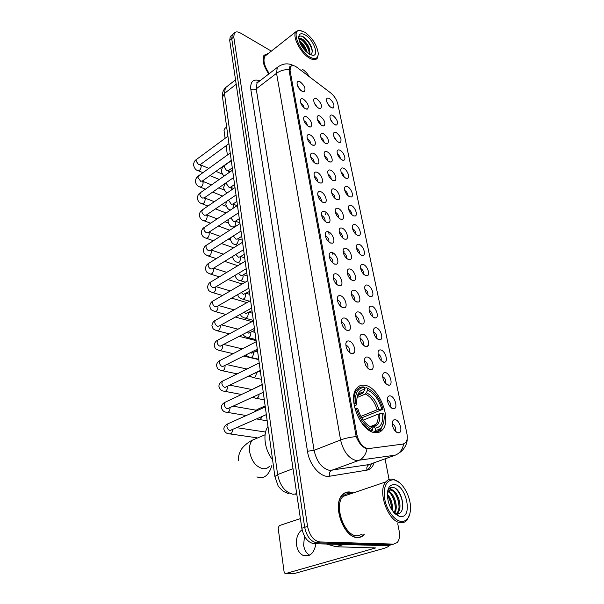 <?xml version="1.0" encoding="UTF-8"?>
<svg xmlns="http://www.w3.org/2000/svg" width="604" height="604" viewBox="0 0 604 604"><rect width="100%" height="100%" fill="white"/><g stroke="black" fill="none" stroke-linecap="round" stroke-linejoin="round"><path stroke-width="0.91" d="M374.555 432.6C377.9 433.121 380.611 432.117 382.679 429.587C391.883 419.425 379.35 387.685 365.443 385.382C361.826 384.597 358.882 385.594 356.617 388.387C347.345 398.33 360.565 431.279 374.555 432.6M390.365 395.892C394.85 396.579 398.157 408.002 394.05 408.712L393 408.719C389.157 406.771 387.323 403.23 387.504 398.111C387.949 396.367 388.901 395.635 390.365 395.892M390.343 406.998C391.105 403.925 390.124 401.554 387.391 399.878L387.368 399.871M385.601 372.653C389.995 373.461 393.272 384.438 389.316 385.171L388.168 385.163C384.393 383.178 382.574 379.72 382.725 374.774C383.163 373.053 384.121 372.343 385.601 372.653M385.639 383.525C386.303 380.55 385.314 378.255 382.672 376.624L382.619 376.617M380.95 349.98C385.254 350.894 388.508 361.456 384.695 362.204L383.457 362.189C379.742 360.173 377.945 356.775 378.066 352.004C378.497 350.305 379.455 349.625 380.95 349.98M381.056 360.618C381.607 357.749 380.611 355.522 378.059 353.936L377.983 353.921M376.413 327.844C380.633 328.863 383.857 339.033 380.18 339.795L378.859 339.765C375.205 337.719 373.423 334.389 373.521 329.776C373.936 328.1 374.903 327.451 376.413 327.844M376.571 338.263C377.032 335.484 376.028 333.332 373.566 331.792L373.468 331.77M371.981 306.243C376.118 307.353 379.32 317.16 375.771 317.93L374.367 317.878C370.773 315.801 369.014 312.532 369.089 308.078C369.497 306.417 370.456 305.805 371.981 306.243M372.192 316.436C372.555 313.755 371.551 311.664 369.172 310.177L369.059 310.146M367.655 285.141C371.717 286.341 374.888 295.801 371.46 296.579L369.988 296.504C366.447 294.405 364.703 291.196 364.756 286.885C365.156 285.247 366.122 284.665 367.655 285.141M367.911 295.122C368.183 292.532 367.179 290.509 364.892 289.067L364.763 289.029M363.427 264.529C367.413 265.805 370.554 274.956 367.255 275.734L365.707 275.635C362.219 273.506 360.49 270.358 360.528 266.183C360.92 264.567 361.887 264.016 363.427 264.529M363.729 274.299C363.91 271.792 362.906 269.845 360.701 268.44L360.565 268.395M359.297 244.393C363.215 245.745 366.318 254.594 363.132 255.364L361.524 255.243C358.089 253.091 356.383 249.996 356.398 245.956C356.775 244.356 357.742 243.835 359.297 244.393M359.637 253.959C359.735 251.536 358.723 249.648 356.609 248.289L356.473 248.244M355.265 224.711C359.108 226.13 362.181 234.692 359.108 235.462L357.44 235.318C354.05 233.144 352.358 230.101 352.358 226.183C352.736 224.613 353.702 224.122 355.265 224.711M355.628 234.073C355.65 231.732 354.646 229.905 352.608 228.599L352.479 228.546M351.317 205.473C355.092 206.953 358.142 215.251 355.175 216.013L353.446 215.839C350.109 213.65 348.433 210.653 348.417 206.855C348.78 205.3 349.746 204.847 351.317 205.473M351.702 214.631C351.649 212.374 350.652 210.607 348.704 209.339L348.576 209.294M347.459 186.659C351.173 188.199 354.186 196.247 351.324 197.002L349.542 196.798C346.251 194.594 344.59 191.642 344.559 187.95C344.914 186.425 345.881 185.994 347.459 186.659M347.866 195.613C347.745 193.439 346.749 191.74 344.876 190.517L344.771 190.464M343.684 168.259C347.33 169.852 350.32 177.659 347.549 178.407L345.722 178.172C342.476 175.953 340.83 173.046 340.784 169.46C341.139 167.957 342.106 167.557 343.684 168.259M344.106 177.017C343.918 174.918 342.929 173.28 341.139 172.095L341.049 172.057M339.992 150.26C343.578 151.898 346.537 159.486 343.865 160.219L341.985 159.954C338.784 157.72 337.153 154.858 337.1 151.37C337.44 149.898 338.406 149.52 339.992 150.26M340.414 158.822C340.173 156.798 339.191 155.22 337.477 154.08L337.409 154.043M336.383 132.638C340.724 136.391 342.015 139.652 340.248 142.431L338.331 142.136C335.167 139.879 333.559 137.063 333.491 133.673C333.823 132.216 334.79 131.876 336.383 132.638M336.805 141.011L333.853 136.428M332.849 115.402C337.123 119.116 338.406 122.325 336.715 125.013L334.752 124.688C331.634 122.423 330.033 119.645 329.958 116.346C330.29 114.919 331.249 114.601 332.849 115.402M333.265 123.571L330.38 119.184M329.384 98.52C333.589 102.204 334.873 105.36 333.249 107.973L331.249 107.618C328.168 105.338 326.59 102.597 326.5 99.388C326.824 97.976 327.783 97.689 329.384 98.52M329.784 106.5L326.99 102.31M395.25 419.72C399.833 420.278 403.162 432.177 398.904 432.857L397.953 432.879C394.042 430.962 392.192 427.345 392.404 422.03C392.857 420.278 393.808 419.508 395.25 419.72M395.152 431.06C396.028 427.904 395.061 425.458 392.253 423.721M367.625 357.062C372.132 357.961 375.416 368.863 371.385 369.656L370.109 369.648C366.281 367.655 364.431 364.197 364.559 359.282C365.005 357.455 366.032 356.715 367.625 357.062M367.662 368.108C368.41 365.156 367.421 362.823 364.68 361.117L364.461 361.071M363.132 334.261C367.549 335.273 370.803 345.752 366.922 346.568L365.548 346.537C361.788 344.507 359.961 341.124 360.059 336.375C360.497 334.571 361.524 333.869 363.132 334.261M363.238 345.073C363.88 342.219 362.876 339.961 360.233 338.308L359.992 338.255M358.746 312.019C363.072 313.121 366.303 323.223 362.566 324.038L361.109 323.993C357.409 321.932 355.597 318.61 355.673 314.027C356.103 312.245 357.123 311.573 358.746 312.019M358.912 322.596C359.448 319.833 358.436 317.651 355.892 316.043L356.096 315.756M354.465 290.305C358.708 291.506 361.917 301.245 358.315 302.06L356.775 302C353.136 299.909 351.339 296.647 351.392 292.215C351.815 290.456 352.834 289.822 354.465 290.305M354.691 300.664C355.122 297.991 354.11 295.877 351.656 294.322L351.377 294.254M350.29 269.112C354.45 270.396 357.628 279.795 354.155 280.618L352.54 280.528C348.961 278.406 347.187 275.205 347.217 270.917C347.625 269.188 348.651 268.584 350.29 269.112M350.569 279.252C350.894 276.662 349.875 274.624 347.519 273.114L347.232 273.031M346.213 248.418C350.29 249.777 353.438 258.859 350.094 259.675L348.41 259.561C344.884 257.417 343.125 254.276 343.14 250.124C343.54 248.418 344.559 247.851 346.213 248.418M346.537 258.338C346.764 255.839 345.745 253.861 343.48 252.404L343.193 252.313M342.226 228.199C346.235 229.633 349.354 238.414 346.13 239.229L344.378 239.086C340.898 236.927 339.161 233.831 339.154 229.807C339.546 228.131 340.573 227.595 342.226 228.199M342.589 237.908C342.732 235.492 341.713 233.582 339.531 232.178L339.252 232.079M338.338 208.448C342.264 209.95 345.352 218.452 342.249 219.26L340.437 219.086C337.009 216.904 335.288 213.854 335.265 209.958C335.65 208.304 336.67 207.799 338.338 208.448M338.731 217.946C338.791 215.613 337.772 213.771 335.673 212.412L335.401 212.306M334.533 189.15C338.391 190.713 341.449 198.942 338.451 199.743L336.579 199.547C333.204 197.334 331.498 194.337 331.468 190.554C331.838 188.931 332.864 188.463 334.533 189.15M334.956 198.437C334.933 196.187 333.914 194.405 331.906 193.091L331.649 192.986M330.811 170.275C334.608 171.898 337.628 179.886 334.737 180.672L332.819 180.445C329.49 178.218 327.798 175.266 327.753 171.589C328.115 169.988 329.135 169.55 330.811 170.275M331.256 179.365C331.158 177.191 330.146 175.477 328.221 174.201L327.98 174.103M327.179 151.823C330.901 153.499 333.899 161.253 331.105 162.031L329.135 161.766C325.858 159.524 324.182 156.617 324.122 153.046C324.476 151.476 325.496 151.068 327.179 151.823M327.632 160.717C327.466 158.618 326.462 156.965 324.62 155.734L324.401 155.636M323.623 133.778C328.108 137.599 329.422 140.936 327.557 143.797L325.541 143.503C322.302 141.245 320.641 138.376 320.573 134.911C320.92 133.363 321.94 132.986 323.623 133.778M324.084 142.469C323.85 140.453 322.853 138.852 321.101 137.674L320.898 137.584M320.143 116.127C324.559 119.917 325.866 123.193 324.076 125.964L322.015 125.64C318.821 123.359 317.183 120.536 317.1 117.168C317.44 115.643 318.451 115.296 320.143 116.127M320.603 124.62C320.316 122.68 319.327 121.14 317.651 120.007L317.485 119.924M316.738 98.852C321.079 102.612 322.385 105.828 320.671 108.516L318.572 108.161C315.416 105.866 313.793 103.088 313.702 99.803C314.035 98.309 315.046 97.991 316.738 98.852M317.191 107.15L314.148 102.642M349.135 341.026C353.763 342.023 357.047 352.842 352.947 353.695L351.52 353.68C347.655 351.671 345.767 348.229 345.865 343.344C346.326 341.403 347.413 340.633 349.135 341.026M349.165 352.245C350.01 349.308 349.014 346.953 346.175 345.163L345.782 345.095M344.808 318.097C349.339 319.206 352.6 329.61 348.659 330.479L347.134 330.441C343.329 328.402 341.464 325.02 341.539 320.309C341.985 318.391 343.08 317.659 344.808 318.097M344.914 329.082C345.639 326.243 344.635 323.955 341.894 322.226L341.479 322.151M340.588 295.741C345.02 296.942 348.259 306.968 344.469 307.836L342.861 307.783C339.116 305.707 337.274 302.393 337.319 297.832C337.757 295.952 338.844 295.25 340.588 295.741M340.769 306.492C341.373 303.744 340.354 301.532 337.719 299.856L337.289 299.765M336.473 273.929C340.815 275.22 344.031 284.884 340.377 285.752L338.685 285.677C335.009 283.57 333.182 280.316 333.204 275.907C333.635 274.057 334.722 273.393 336.473 273.929M336.715 284.446C337.206 281.789 336.179 279.652 333.65 278.029L333.204 277.923M332.457 252.646C336.715 254.02 339.901 263.344 336.383 264.212L334.616 264.107C330.992 261.97 329.188 258.776 329.195 254.511C329.61 252.683 330.698 252.064 332.457 252.646M332.751 262.936C333.136 260.362 332.109 258.293 329.671 256.73L329.225 256.609M328.531 231.868C332.706 233.318 335.869 242.325 332.479 243.186L330.645 243.057C327.074 240.89 325.284 237.749 325.277 233.62C325.684 231.83 326.764 231.241 328.531 231.868M328.886 241.932C329.157 239.448 328.131 237.447 325.79 235.938L325.345 235.809M324.703 211.574C328.803 213.099 331.928 221.804 328.667 222.665L326.764 222.506C323.253 220.317 321.479 217.221 321.449 213.227C321.849 211.46 322.936 210.909 324.703 211.574M325.095 221.426C325.277 219.018 324.242 217.085 322 215.628L321.562 215.492M320.966 191.755C324.982 193.34 328.085 201.774 324.944 202.627L322.981 202.431C319.516 200.218 317.757 197.176 317.719 193.303C318.104 191.566 319.184 191.053 320.966 191.755M321.388 201.396C321.479 199.071 320.445 197.206 318.293 195.794L317.87 195.651M317.311 172.397C321.252 174.043 324.325 182.212 321.298 183.05L319.274 182.823C315.862 180.596 314.125 177.599 314.072 173.831C314.45 172.125 315.53 171.649 317.311 172.397M317.764 181.827C317.772 179.577 316.738 177.772 314.676 176.413L314.269 176.262M313.74 153.469C317.613 155.175 320.656 163.095 317.734 163.918L315.666 163.661C312.298 161.411 310.577 158.459 310.509 154.805C310.879 153.129 311.958 152.684 313.74 153.469M314.216 162.695C314.14 160.528 313.114 158.784 311.143 157.478L310.758 157.319M310.252 134.971C314.05 136.731 317.062 144.424 314.246 145.232L312.132 144.937C308.81 142.672 307.104 139.758 307.028 136.21C307.383 134.564 308.463 134.156 310.252 134.971M310.743 143.994C310.592 141.902 309.573 140.226 307.685 138.958L307.33 138.807M306.832 116.889C311.4 120.747 312.729 124.107 310.834 126.961L308.674 126.629C305.397 124.348 303.714 121.48 303.623 118.029C303.978 116.413 305.043 116.028 306.832 116.889M307.338 125.7C307.119 123.692 306.107 122.076 304.303 120.86L303.978 120.709M303.495 99.199C307.98 103.027 309.316 106.327 307.496 109.09L305.299 108.728C302.06 106.425 300.392 103.601 300.294 100.241C300.641 98.656 301.706 98.309 303.495 99.199M304.001 107.814C303.721 105.874 302.717 104.318 301.003 103.148L300.709 103.012M300.233 81.895C304.642 85.692 305.971 88.939 304.227 91.619L301.992 91.219C298.799 88.901 297.145 86.115 297.04 82.846C297.379 81.291 298.444 80.974 300.233 81.895M300.724 90.313L297.508 85.7M368.833 448.553L367.459 448.53C362.325 446.998 358.791 442.332 356.858 434.533L290.056 70.6L290.486 66.606C291.823 64.953 293.997 65.209 297.017 67.384L330.713 92.941C334.306 95.93 336.677 99.622 337.817 104.009L406.862 433.37C407.655 437.455 407.277 440.535 405.722 442.626L403.261 444.046L368.833 448.553M352.487 492.69L349.565 491.981C346.688 491.739 344.235 492.751 342.196 495.008C331.936 504.891 343.752 538.172 357.515 537.537C360.143 537.598 362.392 536.624 364.25 534.6L363.819 534.729M358.768 537.492L359.365 537.16M345.888 492.426L346.583 492.456M367.036 448.674L365.896 448.417C361.902 446.718 358.663 442.777 356.194 436.601L289.105 70.774L289.852 66.546L293 65.534M271.339 51.129L240.656 33.129C237.697 31.484 235.59 31.491 234.314 33.137L232.283 34.836L233.476 33.847L232.283 34.836L231.732 38.671L304.688 527.322C306.689 536.556 310.781 541.728 316.964 542.83L390.841 544.906L393.468 544.166M268.455 53.416L264.061 55.236C261.826 59.683 263.404 65.934 268.78 73.975M234.314 33.137L233.771 36.972L307.572 526.394C309.595 535.65 313.695 540.829 319.871 541.947L393.665 544.106L397.228 542.558C399.403 539.923 400.037 535.982 399.116 530.727L397.742 523.713M389.089 479.501L385.042 458.844M309.263 76.663C307.383 73.446 305.186 71.061 302.657 69.498L302.4 69.347M345.345 492.909L344.673 492.985M231.453 35.53L230.26 36.527L229.701 40.362L301.819 528.251C303.804 537.462 307.889 542.611 314.072 543.706L388.025 545.706L390.66 544.959M230.26 36.527L232.283 34.836L231.732 38.671L304.688 527.322C306.689 536.556 310.781 541.728 316.964 542.83L390.841 544.906L393.665 544.106M309.558 555.174C306.387 553.241 304.408 549.934 303.623 545.253L304.484 536.239M302.076 529.685C297.742 533.06 295.907 538.194 296.572 545.08C297.394 550.018 299.493 553.423 302.868 555.287C309.746 557.258 314.103 553.423 315.93 543.759M388.878 545.737C388.727 546.612 386.492 547.669 382.181 548.908L293.74 573.694M300.392 518.602L279.29 525.608L278.15 528.107L284.129 572.056L285.133 573.694L375.643 547.941L336.096 546.756L326.568 544.045M393.415 479.81C386.077 480.188 383.185 486.688 384.748 499.312C386.862 510.674 394.933 521.199 401.66 521.486C407.224 521.275 410.184 516.911 410.531 508.402C410.833 496.624 402.664 481.969 394.752 480.074L393.415 479.81M399.471 482.656L393.876 479.387L392.479 479.115C389.867 478.836 387.67 479.757 385.888 481.864C376.851 491.097 388.583 523.056 401.086 522.709C403.487 522.815 405.503 521.916 407.134 520.014L409.897 513.778M350.864 493.74L349.844 493.589C347.187 493.37 344.914 494.306 343.034 496.397C333.514 505.571 344.454 536.412 357.221 535.854L362.075 534.404M344.756 493.211L344.099 493.332M352.185 492.796L349.603 492.207C346.764 491.973 344.333 492.97 342.317 495.204C332.162 504.982 343.85 537.922 357.477 537.296C360.082 537.364 362.302 536.39 364.137 534.389M387.277 494.17C391.233 498.549 392.902 503.993 392.275 510.501M387.277 495.491C390.26 499.312 391.671 503.932 391.52 509.346M387.934 491.044C393.823 492.192 398.851 506.945 394.744 512.97M387.587 491.55C393.113 493.43 397.477 506.56 394.148 512.637M387.579 491.565L391.143 489.701C397.545 490.04 403.306 507.473 397.734 512.841L396.911 513.581M396.352 513.921L395.831 514.155M389.135 490.025L390.199 490.01C396.609 490.342 402.362 507.76 396.79 513.136L396.398 513.521M396.133 513.74L395.68 514.057M393.74 512.381L396.82 513.566C407.451 514.91 402.241 488.191 392.978 487.488C390.29 487.126 388.447 488.628 387.458 492.003M395.748 513.415L394.125 512.804M400.686 516.548C413.098 517.922 406.349 485.05 394.359 484.567C389.882 484.484 387.519 487.934 387.27 494.925C388.229 505.639 392.192 512.751 399.146 516.254L400.686 516.548M394.639 513.332L398.346 515.401L394.42 513.106M358.089 537.537L358.701 537.258M398.036 515.325L395.771 514.351M395.786 488.772C400.407 493.325 402.732 499.478 402.77 507.239M389.52 488.379L391.898 489.874M394.563 492.864C397.251 496.752 398.746 501.358 399.025 506.673M390.947 494.231C393.536 498.013 394.978 502.49 395.28 507.654M387.36 495.59C389.837 499.274 391.241 503.615 391.558 508.613M389.814 488.153L393.189 490.493M364.642 388.395L366.492 387.602L367.368 388.176C374.586 391.551 379.81 398.572 383.049 409.248L381.751 408.976C378.829 399.508 374.163 393.249 367.753 390.192L365.412 394.034L357.221 397.5M360.86 416.39L377.168 409.791L381.751 408.976M382.619 413.37L383.925 413.627L384.197 417.228C384.046 425.503 381.154 429.844 375.514 430.274L375.114 428.168C380.905 427.458 383.412 422.521 382.619 413.37L378.036 414.178L363.185 420.127M370.63 426.983L372.864 426.62L375.114 428.168M267.98 426.492C262.536 433.899 264.643 450.055 272.563 459.697M383.049 409.248L361.683 417.84M374.571 426.515L374.971 424.763M356.035 390.297L355.499 390.139M363.593 386.945C360.83 386.749 358.557 387.76 356.775 389.98C354.397 393.166 353.529 397.764 354.163 403.774L355.492 403.6C354.797 393.076 357.794 387.715 364.469 387.519L363.593 386.945M375.514 430.274L374.971 431.467C377.477 431.483 379.546 430.493 381.162 428.515L383.819 421.788M374.971 431.467L373.015 432.222M364.469 387.519L364.861 389.542C359.501 389.686 356.79 393.8 356.738 401.886L356.881 403.887L355.492 403.6M367.753 390.192L367.368 388.176M356.881 403.887L356.624 404.846L354.306 406.084M358.285 395.19L362.513 393.4L364.861 389.542M370.947 431.384L372.034 430.962L372.585 429.761C365.095 426.552 359.674 419.342 356.33 408.13L355.001 408.304C358.489 420.082 364.167 427.64 372.034 430.962M356.33 408.13L357.727 408.41C360.739 418.308 365.556 424.725 372.185 427.647L372.585 429.761M342.083 321.962L341.66 322.174M226.651 127.059L224.93 128.358L224.031 130.472L225.096 138.316M226.107 145.745L227.376 155.054M304.846 32.216L299.69 30.434C291.166 29.913 299.101 51.098 309.746 57.002C315.333 59.939 318.165 58.679 318.248 53.22C316.896 44.945 312.434 37.946 304.846 32.216M301.117 30.578L298.799 30.2L295.832 31.786C292.049 36.489 300.596 53.129 309.316 58.007C313.114 60.189 315.794 60.226 317.357 58.127L318.225 54.632M266.719 54.783L264.914 56.21C262.838 60.34 264.295 66.13 269.286 73.59M268.274 53.552L264.182 55.372C261.97 59.781 263.533 65.964 268.856 73.922M299.312 40.981L300.347 41.623C303.85 44.424 306.16 48.116 307.262 52.707M299.727 42.174C302.408 44.258 304.476 47.135 305.941 50.804L306.281 51.831M298.837 39.071C299.629 38.007 301.026 38.165 303.019 39.539C308.334 44.349 310.539 49.279 309.641 54.352M298.889 38.996L302.355 40.06C305.065 42.174 307.164 45.096 308.644 48.833L309.24 54.126M309.173 54.081L312.925 55.334C319.425 55.613 313.499 39.758 305.405 35.055C301.011 32.624 298.776 33.582 298.701 37.939C299.833 44.409 303.321 49.785 309.173 54.081M309.769 54.42C312.298 53.945 312.88 51.559 311.498 47.24C309.86 43.095 307.481 39.834 304.371 37.456L302.868 36.565C300.686 35.583 299.32 35.968 298.784 37.727M300.822 36.021C304.877 36.67 311.656 45.398 312.223 51.521M300.165 38.973C304.71 42.121 307.791 46.704 309.407 52.722M300.09 43.05L305.647 51.219M304.71 37.705C307.723 40.332 310.033 43.639 311.626 47.61M302.4 40.098C305.171 42.627 307.308 45.7 308.81 49.324M309.905 53.643L309.943 54.405M299.826 42.25C302.529 44.726 304.612 47.724 306.092 51.234M290.056 70.6L289.188 71.249M356.858 434.533L355.733 434.971M374.065 462.785C372.759 467.028 370.403 469.474 367.006 470.131L329.49 476.246C320.928 478.104 309.361 465.103 307.466 451.241L250.819 89.422C252.646 90.185 254.45 89.996 256.224 88.856L314.08 450.335C316.677 461.683 321.841 468.372 329.58 470.403L369.119 464.567L371.233 463.804M250.819 89.422C250.147 81.563 253.204 78.679 259.992 80.747M258.957 81.548L257.04 83.02L256.224 88.856L276.557 73.303L277.259 67.452L279.184 65.995M403.646 443.97C402.543 449.633 399.742 453.37 395.243 455.182L356.315 460.595C348.629 458.428 343.389 451.558 340.588 439.976C345.216 438.232 350.418 437.107 356.194 436.601M367.028 448.689C365.896 454.714 363.012 458.678 358.376 460.588L331.664 470.373C329.641 471.422 328.916 473.377 329.49 476.246M289.014 69.543C284.25 69.475 280.105 70.728 276.557 73.303L340.588 439.976L314.08 450.335L307.466 451.241M371.385 463.751C370.494 466.703 369.029 468.817 366.99 470.093M257.259 82.121L257.908 82.355M373.665 317.568L375.771 317.93M233.771 36.972L229.701 40.362M307.572 526.394L301.819 528.251M319.871 541.947L314.072 543.706M395.243 455.182L369.119 464.567C367.141 465.563 366.432 467.421 367.006 470.131M227.27 86.312L225.368 87.814L224.446 93.461L277.621 474.555C280.022 485.903 285.201 492.479 293.159 494.283L296.707 493.695M293.016 468.689L277.621 474.555L274.888 476.541L222.559 97.372M388.025 545.706L390.841 544.906M295.326 494.185L296.745 493.936M235.53 79.796L225.368 87.814C223.019 90.351 222.068 93.454 222.521 97.123L224.446 93.461L236.187 84.243M373.808 547.662L373.997 548.719M343.699 544.506L336.096 546.756M285.873 573.762L294.291 573.687M335.824 546.711L343.314 544.498M269.346 466.401C267.647 468.183 265.556 468.953 263.08 468.719C256.043 466.99 251.551 461.313 249.618 451.686C249.082 446.749 249.996 442.913 252.359 440.165L258.119 437.719M271.883 465.412C268.863 475.537 263.865 479.38 256.889 476.926M377.168 409.791C374.684 401.917 370.765 396.662 365.412 394.034M372.479 426.492L375.99 424.363C377.794 421.977 378.481 418.587 378.036 414.178M363.638 392.223C360.059 392.268 357.779 394.601 356.79 399.214M378.844 409.369C376.247 401.101 372.147 395.597 366.537 392.864M373.068 426.741C378.112 426.046 380.324 421.72 379.712 413.755M362.513 393.4L358.361 395.076M266.334 414.608L230.048 430.524C228.282 430.018 227.225 428.614 226.87 426.318L227.542 423.97L228.871 423.366M232.638 429.535C232.336 432.857 231.113 434.268 228.961 433.763C226.289 433.589 224.567 431.988 223.797 428.976C223.963 426.809 225.209 425.141 227.542 423.97L265.277 406.953M263.261 392.29L227.482 408.742C225.73 408.206 224.68 406.809 224.333 404.559L224.967 402.332L226.206 401.743M230.056 407.904C229.792 411.264 228.569 412.706 226.394 412.215C223.79 412.011 222.098 410.388 221.313 407.345C221.472 405.201 222.687 403.532 224.967 402.332L262.204 384.68M260.248 370.501L224.967 387.451C223.231 386.877 222.197 385.488 221.857 383.291L222.446 381.169L223.608 380.596M227.504 386.5L227.542 386.854C227.263 390.199 226.047 391.634 223.88 391.15C221.351 390.916 219.69 389.27 218.89 386.19C219.033 384.068 220.218 382.4 222.446 381.169L259.207 362.928M257.312 349.21L222.506 366.628C220.785 366.024 219.765 364.65 219.433 362.491L219.984 360.482L221.079 359.916M225.013 365.699L225.088 366.266C224.794 369.595 223.571 371.015 221.426 370.539C217.636 368.87 217.719 369.618 216.511 365.503C216.647 363.404 217.81 361.728 219.984 360.482L256.27 341.668M254.443 328.402L220.105 346.258C218.399 345.631 217.387 344.265 217.062 342.151L217.583 340.241L218.603 339.69M222.559 345.375L222.68 346.122C222.378 349.429 221.155 350.849 219.033 350.38C215.266 348.636 215.364 349.376 214.186 345.269C214.647 342.74 215.779 341.064 217.583 340.241L253.401 320.883M251.634 308.063L219.509 325.85L217.757 326.334C216.066 325.677 215.062 324.318 214.737 322.257L215.235 320.43L216.179 319.901M220.15 325.496L220.332 326.409C220.007 329.701 218.799 331.113 216.685 330.66C213.038 328.878 213.106 329.663 211.913 325.473C212.382 322.929 213.484 321.252 215.235 320.43L250.6 300.566M248.886 288.176L217.221 306.379L215.454 306.832C213.778 306.152 212.782 304.801 212.472 302.778L212.933 301.049L213.816 300.528M217.787 306.047L218.021 307.119C217.697 310.388 216.481 311.8 214.39 311.347C210.864 309.542 210.894 310.381 209.694 306.092C210.154 303.54 211.234 301.864 212.933 301.049L247.859 280.694M246.206 268.727L214.979 287.315L213.204 287.753C211.536 287.043 210.554 285.707 210.245 283.721L210.683 282.068L211.513 281.57M215.462 287.028L215.771 288.229C215.432 291.483 214.224 292.887 212.147 292.449C208.652 290.584 208.69 291.407 207.512 287.119C207.972 284.567 209.029 282.883 210.683 282.068L245.171 261.26M243.578 249.694L212.789 268.652L211 269.067C209.346 268.342 208.372 267.006 208.07 265.065L208.486 263.487L209.256 263.012M213.182 268.41L213.559 269.731C213.212 272.97 212.004 274.367 209.95 273.937C206.591 272.094 206.5 272.827 205.383 268.546C205.836 265.994 206.87 264.303 208.486 263.487L242.551 242.242M241.011 231.075L210.637 250.381L208.841 250.773C207.202 250.026 206.236 248.697 205.941 246.794L206.334 245.292L207.044 244.831M210.932 250.192L211.4 251.619C211.038 254.835 209.837 256.232 207.806 255.809C204.462 253.914 204.386 254.639 203.291 250.35C203.737 247.799 204.748 246.115 206.334 245.292L239.977 223.631M238.489 212.85L208.531 232.487L206.727 232.85C205.103 232.079 204.144 230.766 203.858 228.901L204.892 227.021M208.72 232.366L209.278 233.869C208.909 237.062 207.716 238.459 205.7 238.052C203.223 237.342 201.736 235.507 201.253 232.532C201.721 229.928 202.718 228.237 204.22 227.466L237.463 205.413M236.028 195.009L206.47 214.956L204.65 215.296C203.042 214.511 202.098 213.197 201.812 211.37L202.778 209.58M206.545 214.903L207.202 216.481C206.825 219.66 205.632 221.049 203.639 220.656C201.238 219.969 199.773 218.112 199.244 215.069C199.705 212.472 200.679 210.781 202.159 210.003L235.001 187.572M233.62 177.546L204.446 197.787L202.627 198.097C201.026 197.289 200.09 195.99 199.811 194.194L200.717 192.48M204.409 197.825L205.164 199.441C204.779 202.597 203.593 203.986 201.623 203.601C199.237 202.884 197.795 201.004 197.282 197.953C197.734 195.364 198.686 193.673 200.135 192.887L232.593 170.109M231.257 160.43L202.461 180.951L200.634 181.238L197.848 177.357L198.693 175.726M202.317 181.102L203.171 182.733C202.77 185.866 201.6 187.255 199.652 186.885C197.312 186.175 195.885 184.273 195.356 181.185C195.802 178.595 196.73 176.904 198.157 176.111L230.23 152.993M228.946 143.669L200.513 164.454L198.686 164.711L195.923 160.86L196.715 159.297M200.234 164.711L201.215 166.357C200.807 169.467 199.645 170.849 197.712 170.502C195.749 170.124 194.337 168.206 193.469 164.733C193.937 162.091 194.858 160.4 196.217 159.667L227.919 136.232M256.67 410.833L257.259 409.467L258.474 408.916M261.894 416.579C261.124 419.033 259.901 419.946 258.218 419.327L256.715 418.866M254.171 388.493L255.515 387.662M259.139 394.216C258.731 397.394 257.47 398.708 255.356 398.149L252.849 397.145M260.301 370.886L253.922 373.589M256.27 372.849L256.315 373.197C256.043 376.541 254.79 377.961 252.548 377.447L249.354 375.824M257.478 350.388L252.94 352.698L251.324 353.166L250.396 352.736M253.484 352.419L253.567 352.955C253.28 356.284 252.034 357.696 249.807 357.191C247.64 356.398 246.409 355.643 246.122 354.925M254.707 330.335L248.629 333.144L247.179 332.268M250.751 332.434L250.879 333.151C250.584 336.458 249.331 337.87 247.134 337.372C244.945 336.647 243.601 335.673 243.11 334.435M252.004 310.728L245.994 313.552L244.152 312.208M248.07 312.895L248.244 313.763C247.942 317.055 246.696 318.459 244.514 317.968C241.389 316.383 241.857 317.145 240.279 314.352M249.354 291.528L243.42 294.375L241.268 292.555M245.435 293.771L245.669 294.79C245.352 298.059 244.114 299.463 241.947 298.98C238.822 297.266 239.161 298.248 237.606 294.654M246.757 272.744L242.574 275.22L240.89 275.605L238.497 273.31M242.846 275.062L243.148 276.202C242.816 279.463 241.585 280.852 239.441 280.384C237.463 280.113 236.013 278.436 235.092 275.341M244.22 254.352L240.113 256.859L238.421 257.221L235.839 254.458M240.301 256.745L240.679 258.006C240.339 261.245 239.108 262.634 236.987 262.174C234.677 261.577 233.242 259.841 232.691 256.949L232.714 256.383M241.736 236.338L237.697 238.882L235.998 239.214L233.287 235.983M237.802 238.814L238.263 240.173C237.908 243.389 236.685 244.779 234.586 244.333C232.638 244.039 231.226 242.279 230.343 239.048L230.494 237.757M239.297 218.693L235.333 221.268L233.627 221.577L230.834 217.87M235.341 221.268L235.892 222.702C235.53 225.904 234.307 227.285 232.23 226.855C230.351 226.576 228.954 224.794 228.04 221.517L228.455 219.433M236.911 201.411L233.023 204.009L231.309 204.295L228.501 200.09M232.948 204.099L233.567 205.587L232.774 208.523M230.6 209.966L229.928 209.724C228.063 209.422 226.681 207.617 225.79 204.326L226.643 201.343M234.578 184.477L230.751 187.104L229.029 187.361L226.258 183.488L226.357 182.582M233.612 188.523L230.577 187.278L231.272 188.629L231.158 190.2M232.283 167.874L228.523 170.524L226.794 170.758L224.054 166.908L224.847 165.307M228.237 170.781L229.067 172.578M374.782 432.638L382.679 429.587M391.551 408.062L394.05 408.712M386.907 384.605L389.316 385.171M382.385 361.713L384.695 362.204M377.968 339.373L380.18 339.795M369.444 296.27L371.46 296.579M365.329 275.469L367.255 275.734M361.305 255.145L363.132 255.364M357.372 235.288L359.108 235.462M353.521 215.87L355.175 216.013M349.761 196.889L351.324 197.002M346.069 178.323L347.549 178.407M342.46 160.158L343.865 160.219M338.927 142.393L340.248 142.431M335.462 124.998L336.715 125.013M332.072 107.973L333.249 107.973M396.307 432.124L398.904 432.857M368.87 369.097L371.385 369.656M364.514 346.077L366.922 346.568M360.263 323.623L362.566 324.038M356.118 301.713L358.315 302.06M352.064 280.324L354.155 280.618M348.108 259.433L350.094 259.675M344.242 239.033L346.13 239.229M340.46 219.101L342.249 219.26M336.76 199.622L338.451 199.743M333.144 180.581L334.737 180.672M329.603 161.963L331.105 162.031M326.13 143.752L327.557 143.797M322.732 125.942L324.076 125.964M319.403 108.516L320.671 108.516M350.312 353.144L352.947 353.695M346.145 330.003L348.659 330.479M342.075 307.436L344.469 307.836M338.097 285.42L340.377 285.752M334.223 263.94L336.383 264.212M330.433 242.967L332.479 243.186M326.734 222.491L328.667 222.665M323.11 202.483L324.944 202.627M319.569 182.944L321.298 183.05M316.103 163.85L317.734 163.918M312.713 145.187L314.246 145.232M309.391 126.931L310.834 126.961M306.137 109.09L307.496 109.09M302.951 91.627L304.227 91.619M290.486 66.606L289.392 67.437M258.716 81.729C257.093 82.061 256.534 82.491 257.04 83.02L277.259 67.452C282.596 63.397 288.002 62.778 293.484 65.61M407.171 438.783C407.466 441.449 405.775 448.946 398.844 453.106M332.895 254.48L332.562 252.683M329.089 234.314L328.636 231.906M325.367 214.609L325.095 213.159M288.931 493.868L283.495 491.46C279.878 488.243 278.014 486.182 277.9 485.284L274.888 476.541M309.173 555.363L302.868 555.287M343.034 496.397L385.888 481.864M341.917 495.348L342.317 495.204M396.79 513.136L397.734 512.841M395.658 513.34L397.961 515.257M398.013 515.31L399.146 516.254M394.752 480.074L393.876 479.387M265.096 434.767L252.359 440.165C246.862 442.724 241.94 448.093 241.683 448.946C240.928 449.603 237.757 455.688 238.467 460.641M370.078 426.681L375.99 424.363C375.696 425.397 374.654 426.152 372.864 426.62M355.258 390.629L356.775 389.98M236.813 427.685L265.579 432.056M230.237 433.951L256.843 437.779M233.355 406.228L256.043 410.191M227.595 412.419L246.251 415.529M230.109 385.224L251.974 389.527M225.013 391.362L241.517 394.488M227.036 364.665L246.938 369.014M258.814 371.611L260.452 371.966M222.491 370.765L237.176 373.861M248.486 376.247L250.577 376.685M224.122 344.544L242.317 348.901M220.03 350.614L233.144 353.657M243.774 356.118L258.746 359.599M221.328 324.846L238.036 329.188M217.621 330.894L229.384 333.861M239.418 336.398L256.126 340.618M218.648 305.556L234.042 309.867M215.266 311.589L225.843 314.473M235.371 317.07L252.057 321.615M216.066 286.666L230.298 290.924M212.97 292.683L222.498 295.469M231.581 298.119L246.953 302.612M213.582 268.168L226.772 272.366M210.721 274.178L219.328 276.858M228.01 279.554L242.227 283.978M211.173 250.041L223.427 254.171M231.755 256.979L232.706 257.296M208.516 256.051L216.3 258.61M224.635 261.358L237.81 265.7M208.841 232.283L220.249 236.33M228.259 239.176L230.434 239.947M206.372 238.286L213.408 240.732M221.426 243.525L233.673 247.776M206.583 214.881L217.213 218.844M224.952 221.728L228.274 222.967M204.265 220.883L210.637 223.208M218.376 226.039L229.777 230.199M214.314 201.698L204.401 197.84M221.796 204.613L226.221 206.341M202.204 203.827L207.972 206.032M215.454 208.893L226.085 212.963M211.536 184.884L202.28 181.132M218.784 187.836L224.288 190.071M200.188 187.104L205.405 189.188M212.661 192.087L222.589 196.051M236.579 201.638L236.964 201.789M208.863 168.395L200.188 164.741M215.907 171.37L222.498 174.156M198.218 170.713L202.929 172.668M209.973 175.598L219.267 179.463M233.348 185.315L234.775 185.911M265.133 405.903L257.259 409.467L254.246 411.928M259.516 419.538L267.195 420.807M262.181 384.506L253.144 388.976M262.861 392.479L263.291 392.562M351.89 353.755L354.246 352.668M256.572 398.383L264.295 399.833M258.663 371.687L260.467 372.079M253.688 377.689L261.464 379.327M255.356 351.468L257.704 352.026M250.879 357.44L258.701 359.259M252.193 331.672L254.994 332.404M248.131 337.621L255.99 339.614M329.218 256.549L330.154 256.021M249.158 312.291L252.344 313.189M245.443 318.225L253.333 320.392M246.236 293.31L249.746 294.375M242.823 299.237L249.475 301.2M243.412 274.722L247.202 275.945M240.256 280.641L245.254 282.211M240.679 256.519L244.711 257.885M237.742 262.423L241.283 263.608M238.029 238.671L242.264 240.196M235.288 244.582L237.531 245.367M235.462 221.192L239.871 222.853M232.887 227.096L233.974 227.497M232.978 204.061L237.07 205.677M227.361 192.789C225.669 192.434 224.409 190.668 223.578 187.482L225.315 183.299M231.294 160.717L224.341 165.67C222.801 166.53 221.827 168.297 221.411 170.962C221.962 173.642 222.944 175.281 224.363 175.885M228.184 170.811L230.313 171.71M299.69 30.434L298.799 30.2M264.914 56.21L295.832 31.786M263.789 55.689L264.182 55.372M309.988 54.534L312.925 55.334M365.979 346.628L368.108 345.639M343.147 252.042L344.084 251.521"/></g></svg>
